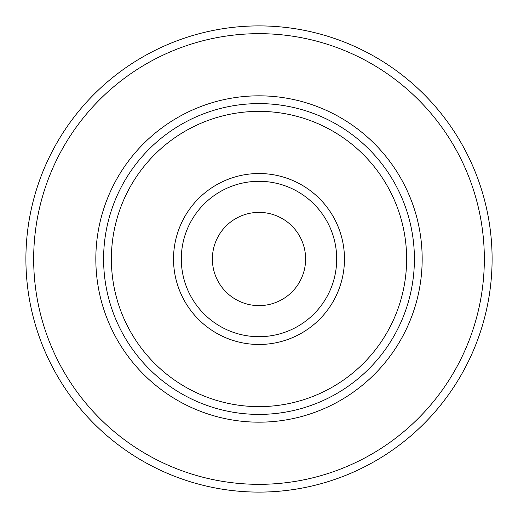 <?xml version="1.0" encoding="UTF-8"?>
<svg xmlns="http://www.w3.org/2000/svg" width="518" height="518" viewBox="0 0 518 518"><rect width="100%" height="100%" fill="white"/><g stroke="black" fill="none" stroke-linecap="round" stroke-linejoin="round"><path stroke-width="0.78" d="M95.83 259A163.17 163.17 0 0 1 340.585 117.69A163.17 163.17 0 0 1 340.585 400.31A163.17 163.17 0 0 1 95.83 259M212.38 259A46.62 46.62 0 0 1 282.31 218.628A46.62 46.62 0 0 1 282.31 299.372A46.62 46.62 0 0 1 212.38 259M259 336.7A77.7 77.7 0 0 0 336.7 259A77.7 77.7 0 0 0 259 181.3A77.7 77.7 0 0 0 181.3 259A77.7 77.7 0 0 0 259 336.7M344.47 259A85.47 85.47 0 0 0 216.265 184.978A85.47 85.47 0 0 0 216.265 333.022A85.47 85.47 0 0 0 344.47 259M25.9 259A233.1 233.1 0 0 1 375.55 57.129A233.1 233.1 0 0 1 375.55 460.871A233.1 233.1 0 0 1 25.9 259M414.4 259A155.4 155.4 0 0 0 259 103.6A155.4 155.4 0 0 0 103.6 259A155.4 155.4 0 0 0 259 414.4A155.4 155.4 0 0 0 414.4 259A155.4 155.4 0 0 0 259 103.6A155.4 155.4 0 0 0 103.6 259A155.4 155.4 0 0 0 259 414.4A155.4 155.4 0 0 0 414.4 259M33.67 259A225.33 225.33 0 0 1 371.665 63.856A225.33 225.33 0 0 1 371.665 454.144A225.33 225.33 0 0 1 33.67 259M406.63 259A147.63 147.63 0 0 0 185.185 131.151A147.63 147.63 0 0 0 185.185 386.849A147.63 147.63 0 0 0 406.63 259"/></g></svg>
